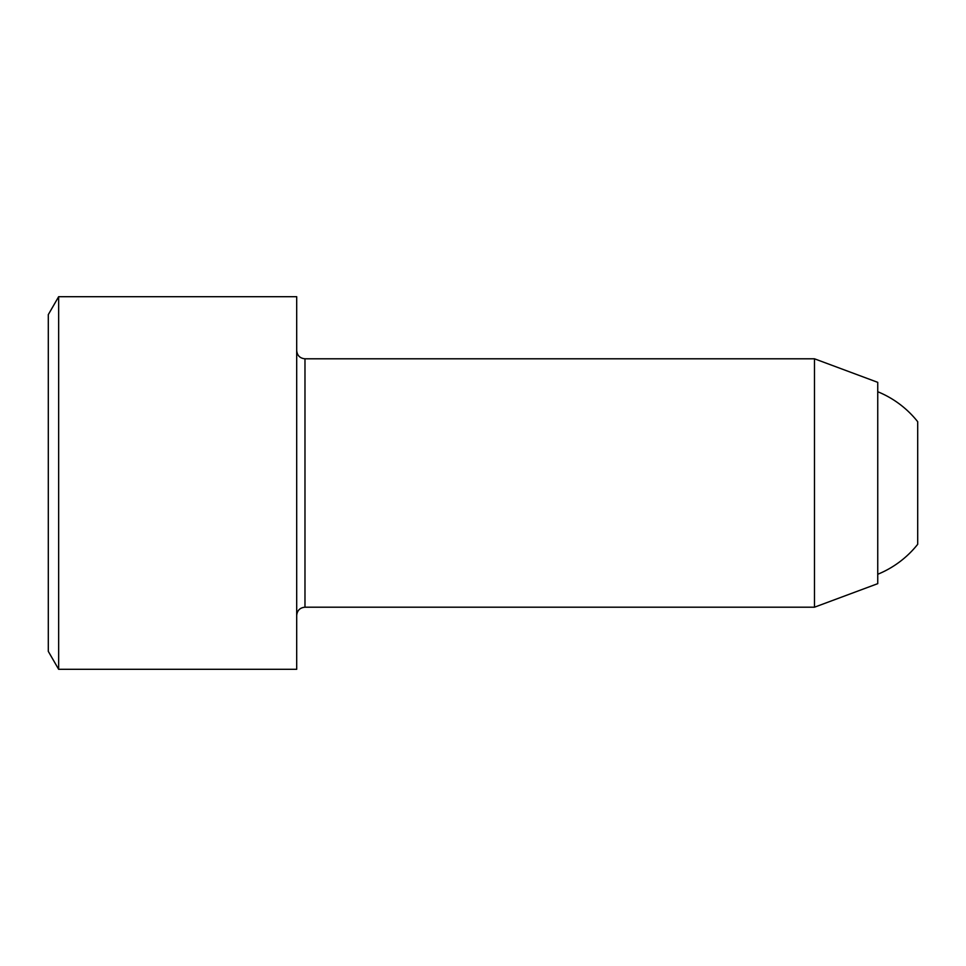 <?xml version="1.0" encoding="UTF-8"?>
<svg xmlns="http://www.w3.org/2000/svg" width="966" height="966" viewBox="0 0 966 966"><rect width="100%" height="100%" fill="white"/><g stroke="black" fill="none" stroke-linecap="round" stroke-linejoin="round"><path stroke-width="1.45" d="M814.471 358.797L877.744 382.343L877.744 583.657L814.471 607.203L814.471 358.797L304.978 358.797C299.955 358.314 297.19 355.548 296.695 350.525M877.744 391.725A98.58 98.58 0 0 1 917.7 421.707L917.7 544.293A98.58 98.58 0 0 1 877.744 574.275M58.648 669.305L58.648 296.695L48.3 314.626L48.3 651.374L58.648 669.305L296.695 669.305L296.695 296.695L58.648 296.695M814.471 607.203L304.978 607.203L304.978 358.797M304.978 607.203C299.955 607.686 297.19 610.452 296.695 615.475"/></g></svg>
